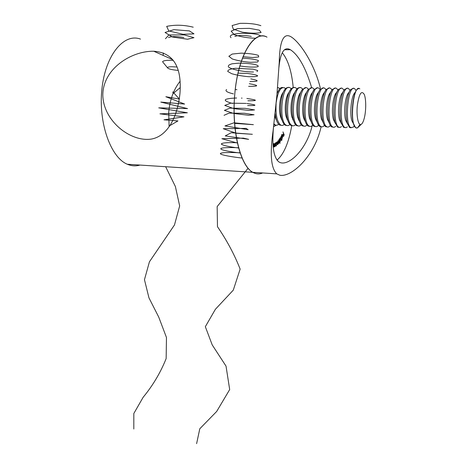 <?xml version="1.0" encoding="UTF-8"?>
<svg xmlns="http://www.w3.org/2000/svg" width="467" height="467" viewBox="0 0 467 467"><rect width="100%" height="100%" fill="white"/><g stroke="black" fill="none" stroke-linecap="round" stroke-linejoin="round"><path stroke-width="0.7" d="M262.635 172.953C259.343 174.389 256.056 174.179 252.787 172.317C240.102 165.604 231.072 128.413 235.053 91.275C238.888 54.061 254.352 30.127 267.001 37.132C254.054 29.363 237.837 55.579 234.755 94.357C231.346 130.567 240.482 166.188 252.787 172.317C256.056 174.179 259.343 174.389 262.635 172.953M180.052 81.322C173.619 89.541 169.836 99.909 168.704 112.419L169.118 126.703M139.96 165.061C135.792 166.322 131.589 166.054 127.351 164.25C110.93 157.7 98.222 123.218 101.911 89.086C105.408 54.873 124.07 32.743 140.509 39.117M154.816 51.277L155.225 51.884M179.97 93.353C177.647 116.382 167.881 136.066 151.448 139.061C130.526 142.318 103.189 120.883 102.81 95.005C103.003 68.567 131.496 50.845 153.76 51.236C173.222 52.654 181.961 66.693 179.97 93.353M280.784 136.743L281.63 140.695L280.784 136.743M279.879 141.384L280.031 143.346L279.295 139.148L279.535 139.435L279.902 138.08L280.375 137.847L280.784 138.722L280.457 141.273L279.686 141.378M274.894 143.206L275.081 146.679L274.905 146.113L274.246 147.017L273.913 143.579L274.45 146.597L274.894 143.206M273.189 146.375L273.545 143.667L273.411 147.28M273.248 147.14L273.213 146.644M273.563 126.685L276.33 125.226M277.013 160.14C283.79 154.308 288.699 142.849 291.735 125.751M293.235 87.644C291.694 71.439 288.046 59.811 282.278 52.765M275.752 145.651L275.448 142.931L275.647 143.41L276.435 142.324L276.896 143.713L276.306 146.008L275.583 145.646M278.793 139.785L279.301 142.884L279.079 142.499L278.723 143.632L278.244 143.293L277.608 144.688L277.077 141.717L277.859 144.157L277.941 140.748L278.711 143.188L278.793 139.785M282.459 135.249L282.191 134.759L281.782 135.045L281.391 136.668L281.689 134.753L282.243 134.327L282.716 136.142L282.43 137.561L281.864 137.981L281.508 137.321L282.459 135.249M282.955 131.869L284.158 134.817L283.498 136.545L283.918 134.835L283.586 133.807L283.055 135.196L283.481 133.486L282.955 131.869M278.91 67.522C280.451 52.275 284.275 46.338 290.375 49.718C298.611 55.083 305.727 67.808 311.722 87.889M312.201 125.652C306.124 151.039 287.059 167.834 278.717 161.769C273.586 157.344 271.841 145.914 273.475 127.485M320.56 89.092C314.647 63.944 299.966 42.217 290.97 36.759C283.539 32.456 279.628 41.049 279.225 62.543L276.908 95.128L273.172 130.235C269.751 153.766 270.953 168.313 276.785 173.864L279.797 175.218C291.367 177.6 314.536 156.468 321.098 126.814M281.724 140.188L282.36 137.561M282.722 135.967L282.891 135.185M274.006 146.574L274.31 146.591L274.006 146.58M275.524 144.536L275.857 145.867M275.956 145.99L276.306 146.008M275.577 145.593L276.271 145.587L276.721 143.818L276.137 142.774L275.688 144.542M275.845 142.762L276.137 142.774M278.367 143.614L278.723 143.632M277.515 144.589L277.871 144.607M279.978 137.981L280.118 138.279M279.972 141.104L280.457 141.273M279.698 140.427L280.007 141.11L280.375 140.917L280.632 138.95L280.317 138.285L279.517 140.421M282.103 137.549L282.43 137.561M282.523 135.582L281.928 137.561L282.547 136.405L282.313 135.57M234.86 36.444C238.433 35.148 243.908 35.13 251.293 36.385M173.298 60.342L170.134 60.266C165.511 60.319 162.995 60.815 162.592 61.749M168.499 37.523C171.407 36.286 176.532 36.286 183.87 37.518M176.97 67.009L172.253 66.746C169.258 66.763 167.647 67.067 167.408 67.657C168.05 68.877 171.628 69.799 178.143 70.418M275.553 117.731L275.402 118.186M276.137 119.114L275.991 119.482M281.07 117.713L280.947 118.098M275.822 125.15L273.796 124.666M286.995 125.547L285.214 125.209C283.778 124.31 282.617 122.231 281.724 118.962L281.531 119.476M278.659 124.24C277.468 125.308 276.277 125.506 275.086 124.847L273.89 123.802M277.561 87.405L279.955 88.526M281.87 119.476L281.683 119.768M276.522 120.334L274.759 116.166M277.1 92.945L277.772 91.812M286.621 117.696L286.534 117.988M281.391 125.349L279.593 125.004C278.099 124.088 276.896 121.934 275.979 118.554L275.069 113.382M277.048 93.587L279.027 89.617C280.253 87.936 281.508 87.241 282.792 87.533M287.287 118.962L287.112 119.464M284.245 124.385C283.055 125.5 281.864 125.716 280.673 125.045C277.013 121.875 275.495 114.672 276.12 103.423M276.207 102.547C277.83 91.573 280.626 86.675 284.59 87.837L285.588 88.654M287.526 119.459L287.298 119.85M282.237 120.644L280.48 116.587C278.443 109.459 279.774 96.797 282.99 92.723L283.557 91.742M280.48 116.587L281.724 118.962C279.225 110.206 280.871 94.544 284.817 89.565C286.002 87.971 287.211 87.323 288.443 87.615M292.885 118.962L292.727 119.429M289.873 124.531C288.676 125.693 287.485 125.927 286.3 125.244C278.075 121.467 282.208 82.134 290.229 87.919L291.262 88.788M293.183 119.511L292.949 119.92M287.987 120.953L286.224 116.943C284.146 109.768 285.518 96.727 288.769 92.711L289.377 91.678M299.598 121.566L297.818 117.661C295.669 110.387 297.123 96.593 300.439 92.705L301.127 91.561M292.634 125.746L290.871 125.407C289.493 124.537 288.367 122.523 287.503 119.365C284.958 110.551 286.656 94.427 290.643 89.518C291.787 88.012 292.955 87.405 294.134 87.697M298.518 118.957L298.378 119.377M295.535 124.677C294.338 125.886 293.148 126.143 291.963 125.448C283.866 121.659 288.016 82.192 295.903 87.994L296.965 88.928M298.857 119.587L298.641 119.984M293.778 121.262L291.998 117.299C289.89 110.078 291.297 96.663 294.589 92.705L295.232 91.62M298.308 125.944L296.563 125.611C295.243 124.759 294.157 122.815 293.317 119.768C290.731 110.907 292.476 94.311 296.504 89.483C297.613 88.053 298.734 87.487 299.867 87.778M304.186 118.951L304.075 119.295M301.233 124.817C300.042 126.078 298.851 126.359 297.666 125.652C289.703 121.858 293.871 82.256 301.618 88.076L302.709 89.074M304.566 119.657L304.367 120.037M304.023 126.148L302.295 125.816C301.028 124.987 299.989 123.101 299.172 120.171C296.539 111.257 298.337 94.194 302.4 89.448L305.634 87.86M306.971 124.952C305.774 126.277 304.589 126.575 303.404 125.856C295.582 122.056 299.761 82.32 307.368 88.158L308.494 89.226M310.31 119.727L310.135 120.077M305.459 121.869L303.667 117.999C301.489 110.708 302.984 96.523 306.329 92.705L307.058 91.509M309.779 126.353L308.062 126.02C306.848 125.214 305.85 123.393 305.056 120.568C302.394 111.619 304.239 94.071 308.337 89.419L311.436 87.948M312.75 125.08L312.738 125.092C311.547 126.469 310.362 126.796 309.177 126.061C301.495 122.255 305.687 82.379 313.153 88.24L314.314 89.384M316.089 119.797L315.943 120.107M311.355 122.167L309.557 118.349C307.35 111.023 308.885 96.453 312.248 92.711L313.03 91.456M315.564 126.557L313.871 126.23C312.709 125.442 311.752 123.685 310.987 120.959C308.284 111.981 310.181 93.955 314.303 89.395L317.28 88.029M318.564 125.214L318.412 125.389C317.262 126.691 316.124 126.989 314.992 126.271C307.449 122.459 311.658 82.443 318.984 88.316L320.175 89.541M317.286 122.459L315.482 118.694C313.258 111.344 314.828 96.383 318.214 92.723L319.037 91.409M321.395 126.761L319.714 126.44C318.611 125.67 317.688 123.977 316.947 121.35C314.221 112.343 316.171 93.832 320.309 89.378L323.164 88.117M324.419 125.331L324.127 125.687C323.018 126.919 321.926 127.182 320.847 126.481C313.45 122.663 317.671 82.507 324.851 88.403L326.077 89.717M323.252 122.751L321.442 119.038C319.2 111.671 320.811 96.313 324.209 92.74L325.085 91.363M327.262 126.966L325.598 126.65C324.542 125.903 323.66 124.263 322.948 121.741C320.199 112.71 322.195 93.704 326.351 89.36L329.089 88.205M330.315 125.448L329.883 125.979C328.815 127.141 327.77 127.374 326.737 126.691C319.486 122.868 323.724 82.571 330.759 88.485L332.014 89.892M329.258 123.037L327.449 119.377C325.184 111.998 326.842 96.237 330.245 92.758L331.167 91.322M333.169 127.17L331.523 126.861C330.519 126.131 329.673 124.555 328.99 122.126C326.217 113.084 328.266 93.581 332.434 89.355L335.055 88.292M335.68 126.271C334.658 127.363 333.654 127.573 332.673 126.901C325.569 123.072 329.819 82.636 336.701 88.567L337.991 90.084M335.306 123.317L333.485 119.721C331.208 112.331 332.913 96.161 336.322 92.781L337.297 91.281M339.118 127.38L337.489 127.071L335.067 122.512C332.276 113.458 334.384 93.453 338.552 89.349L341.056 88.38M341.517 126.563L340.064 127.473L338.645 127.112C331.693 123.276 335.96 82.706 342.69 88.648L344.01 90.283M341.389 123.597L339.567 120.06C337.279 112.664 339.024 96.085 342.434 92.805L343.461 91.246M345.101 127.59L343.496 127.287L341.179 122.897C338.382 113.837 340.536 93.318 344.71 89.343L347.104 88.467M347.395 126.855L346.006 127.695L344.658 127.328C337.857 123.486 342.136 82.77 348.715 88.736L350.063 90.493M347.512 123.872L345.685 120.398C343.391 113.002 345.177 96.004 348.586 92.834L349.666 91.211M351.131 127.8L349.538 127.503L347.337 123.276C344.529 114.222 346.742 93.19 350.904 89.349L353.186 88.561M354.301 125.827L353.321 127.141L350.711 127.544C344.068 123.697 348.364 82.834 354.78 88.818L356.163 90.715M353.671 124.14L351.844 120.731C349.549 113.347 351.377 95.928 354.774 92.869L355.912 91.182M358.545 126.907L357.64 127.783M356.665 128.11L355.626 127.719L353.531 123.656C350.723 114.608 352.988 93.056 357.138 89.355L358.79 88.52M364.202 118.46C363.291 121.858 362.24 123.86 361.055 124.479C358.247 125.967 356.21 115.804 357.348 105.291C359.135 93.704 361.423 90.067 364.219 94.363C366.233 98.934 366.198 111.134 364.202 118.46M360.028 124.491L357.459 127.958L355.749 127.725C349.234 123.872 353.542 82.892 359.835 88.888M193.221 27.191C184.115 24.891 175.271 24.623 166.684 26.38L168.768 30.915L183.046 34.307L193.986 33.863L189.404 30.91L173.87 29.654L165.038 32.48L172.486 37.027L187.553 39.246L193.963 37.681L184.202 34.885L168.885 34.961L165.435 38.726M180.25 87.557L173.082 93.575L172.848 91.882L179.386 99.068L165.855 96.727L184.617 104.053L160.806 102.086L187.536 108.589L158.727 107.854L187.366 112.786L159.93 113.831L183.963 116.832L163.975 119.821L177.95 120.935L169.836 125.635M165.645 166.713L175.382 186.526L179.667 205.918L174.471 224.977L149.428 261.8L144.461 279.68L148.961 297.876L158.716 317.058L166.468 337.489L166.153 358.574C160.566 372.543 152.89 385.45 143.13 397.3L133.825 413.493L133.813 429.021M260.884 25.667C255.753 23.91 248.794 23.14 240.02 23.35L232.117 25.545L233.261 29.1L242.408 32.205C250.948 33.437 257.183 33.513 261.111 32.427L259.313 30.133L249.343 28.335L237.423 28.604L231.142 31.126L234.171 34.663C240.762 36.887 247.889 38.078 255.542 38.23M260.802 36.07C257.241 32.106 225.287 32.153 231.019 37.699M242.968 56.717L252.653 57.546L258.718 56.939L258.344 55.375C254.398 54.125 248.66 53.384 241.135 53.156L232.233 54.049L228.859 56.262L232.338 58.982C237.814 60.716 243.967 61.831 250.797 62.327L257.696 61.983L258.455 60.582C255.251 59.362 249.903 58.55 242.414 58.153M239.84 65.929C247.703 67.242 255.256 67.435 258.017 66.618C258.8 65.923 257.51 65.158 254.153 64.312C249.746 63.576 244.766 63.185 239.215 63.15L232.333 63.757C229.011 64.592 227.762 65.684 228.573 67.032C232.041 69.822 245.356 72.116 253.511 71.994M257.019 71.655L257.755 70.529L253.114 69.163L235.543 68.281C230.342 68.9 227.75 69.951 227.756 71.433L231.685 73.693C236.641 75.117 242.169 76.109 248.263 76.67C253.692 76.868 256.832 76.594 257.696 75.852C256.587 74.948 253.12 74.148 247.294 73.442L238.001 73.126M249.898 81.585C259.249 81.515 259.547 80.61 250.797 78.865M248.619 86.342C259.138 86.389 259.36 85.508 249.285 83.692M235.257 89.413L236.921 89.746M226.588 89.524C224.796 90.907 227.085 92.367 233.453 93.896M247.907 100.767C258.216 100.86 257.86 100.096 246.85 98.473M242.081 98.128L241.445 98.099M236.617 97.994C222.998 98.584 221.632 100.405 232.513 103.458M247.644 105.565C257.65 105.717 257.393 105.022 246.885 103.481M246.074 103.405L230.64 103.172L224.75 105.431L233.891 108.63L248.648 110.44L254.568 109.914L245.233 108.332L229.863 108.151L224.388 110.37L233.868 113.487L248.561 115.256L254.077 114.765L244.387 113.265L229.093 113.125L224.043 115.302M235.228 123.422L253.377 124.671L233.967 122.815L224.983 125.927L248.146 129.68L246.027 128.372L223.214 128.699L236.308 133.253L252.355 134.292L231.194 132.733L225.24 135.903L248.637 139.347L243.389 138.115L221.883 138.711L237.405 143.048M237.341 142.75C227.155 142.388 221.796 142.826 221.265 144.07C223.156 145.482 228.947 146.796 238.637 148.021M238.573 147.776C229.046 147.292 219.91 147.665 220.856 148.944C221.556 150.199 231.451 152.014 240.166 153.018M240.102 152.826C230.021 152.224 219.175 152.475 220.465 153.824C221.416 155.143 233.202 157.099 242.087 158.044M248.105 168.248L217.155 206.589L217.476 226.693C226.921 240.505 234.475 254.638 240.143 269.097L233.278 290.147L215.404 309.265L205.334 326.69L212.222 344.915L226.028 366.116L229.682 389.566L216.676 411.462L199.788 428.764L196.613 443.65M276.785 173.864L127.351 164.25M153.76 51.236L172.615 59.613M284.391 49.765L290.375 49.718M276.19 142.744L275.857 142.733M277.667 144.221L277.375 144.21M278.53 143.246L278.134 143.229M280.007 141.11L279.634 141.092M280.136 138.279L279.803 138.261M282.015 134.747L281.7 134.735M281.928 137.561L281.572 137.543M163.333 52.917L163.123 55.398M167.408 67.657L162.586 61.79M275.086 124.847L274.012 124.806M274.777 116.23L275.979 118.554M280.673 125.045L279.593 125.004M286.3 125.244L285.214 125.209M286.224 116.943L287.503 119.365M291.963 125.448L290.871 125.407M291.998 117.299L293.317 119.768M297.666 125.652L296.563 125.611M297.818 117.649L299.172 120.171M303.404 125.856L302.295 125.816M303.667 117.999L305.056 120.568M309.177 126.061L308.062 126.02M309.557 118.349L310.987 120.959M314.992 126.271L313.871 126.23M315.482 118.694L316.947 121.35M320.847 126.481L319.714 126.44M321.442 119.038L322.948 121.741M324.39 125.29L324.127 125.687M326.737 126.691L325.598 126.65M327.449 119.377L328.99 122.126M330.274 125.389L329.883 125.979M332.673 126.901L331.523 126.861M333.485 119.721L335.067 122.512M338.645 127.112L337.489 127.071M339.567 120.06L341.179 122.897M344.658 127.328L343.496 127.287M345.685 120.398L347.337 123.276M350.711 127.544L349.538 127.503M351.844 120.731L353.531 123.656M361.055 124.479L357.459 127.958"/></g></svg>
